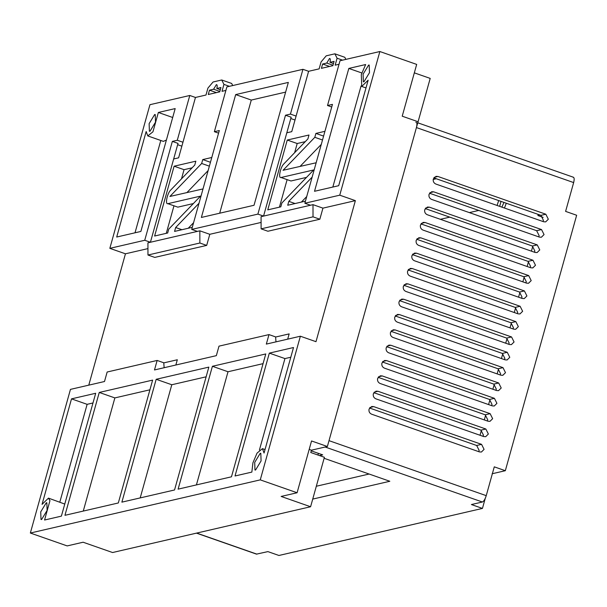 <?xml version="1.0" encoding="UTF-8"?>
<svg xmlns="http://www.w3.org/2000/svg" width="607" height="607" viewBox="0 0 607 607"><rect width="100%" height="100%" fill="white"/><g stroke="black" fill="none" stroke-linecap="round" stroke-linejoin="round"><path stroke-width="0.91" d="M361.317 74.578L365.642 64.539L348.82 68.432L314.517 191.288L338.698 185.696L368.153 80.192L361.734 86.437L361.317 74.578M264.053 453.034L262.444 448.649L257.049 453.095L252.922 462.807L251.852 472.094L235.03 475.979L269.333 353.122L293.507 347.53L264.053 453.034M40.73 511.876L46.261 502.763L46.845 502.786L47.111 510.404L41.587 519.509L41.003 519.493L40.73 511.876M254.705 462.397L260.228 453.292L260.813 453.308L261.078 460.925L255.555 470.03L254.97 470.015L254.705 462.397M363.1 74.16L368.624 65.055L369.208 65.07L369.481 72.688L363.95 81.801L363.365 81.778L363.1 74.16M149.132 123.638L154.656 114.533L155.24 114.548L155.506 122.166L149.982 131.271L149.398 131.256L149.132 123.638M88.781 385.149L125.452 253.802L147.949 248.604M125.452 253.802L109.837 248.346L144.739 240.273L150.415 242.254L178.018 143.389L172.342 141.401L144.739 240.273M147.964 255.023L199.878 243.012L206.691 245.403L154.777 257.406L147.964 255.023L147.933 242.83L150.415 242.254M261.109 228.854L313.022 216.851L319.843 219.233L267.922 231.244L261.109 228.854L261.078 216.669L263.559 216.092L257.892 214.112L191.706 229.416L197.374 231.396L199.847 230.827L209.794 234.302L261.093 222.435M304.851 203.246L310.518 205.234L313 204.658L322.939 208.14L355.368 200.636L339.753 195.181L304.851 203.246L332.454 104.381L327.514 105.519L340.019 60.738L379.861 51.527L339.753 195.181M263.559 216.092L291.163 117.219L285.495 115.239L257.892 214.112M191.706 229.416L219.309 130.543L214.37 131.689L226.874 86.907L302.939 69.312L290.434 114.093L285.495 115.239M254.03 205.272L288.333 82.415L235.675 94.593L201.372 217.45L254.03 205.272M379.861 51.527L416.683 64.41L402.221 116.195L418.056 121.734L327.378 446.502L311.543 440.963L297.089 492.755L281.14 496.443L310.594 506.746L112.576 552.529L83.113 542.226L67.172 545.913L30.35 533.037L70.458 389.383L104.503 381.515L107.151 372.015L157.145 360.452L154.489 369.951L216.342 355.649L218.998 346.149L268.984 334.594L275.608 336.908L275.988 341.862M109.837 248.346L149.944 104.692L189.786 95.481L177.282 140.263L172.342 141.401M146.158 131.529L116.703 237.034L140.877 231.442L175.18 108.585L158.359 112.47L152.934 131.833L147.767 135.915L146.158 131.529M310.594 506.746L324.404 457.291L310.784 452.526L311.437 450.189L327.378 446.502M268.984 334.594L266.329 344.093L300.374 336.217L315.989 341.68L355.368 200.636M297.089 492.755L260.266 479.871L30.35 533.037M300.374 336.217L260.266 479.871M232.724 85.549L231.677 83.463L221.737 79.987L213.072 81.991L207.92 88.098L205.993 95.026L195.462 97.461L189.786 95.481M414.323 72.848L430.196 78.402L417.791 122.811M345.869 59.387L344.822 57.301L334.882 53.818L326.217 55.821L321.073 61.937L319.138 68.864L308.606 71.3L302.939 69.312M178.101 489.143L231.472 476.806L265.775 353.949L212.404 366.287L178.101 489.143M121.878 502.148L174.543 489.97L208.838 367.114L156.181 379.292L121.878 502.148M64.949 515.313L118.319 502.968L152.623 380.111L99.252 392.456L64.949 515.313M44.569 520.024L61.39 516.132L95.694 393.275L71.512 398.867L42.058 504.371L48.477 498.127L49.956 500.669L44.569 520.024M309.191 449.4L311.437 450.189L325.155 447.018L482.383 502.012L471.404 504.546L482.451 508.416L485.259 498.347M287.695 339.154L289.16 333.896L275.624 337.029M175.848 365.012L177.32 359.761L163.776 362.887M157.145 360.452L163.769 362.774L164.14 367.721M64.759 504.06L48.477 498.127M92.985 402.972L87.127 404.33L59.827 502.095M87.127 404.33L71.512 398.867M83.273 511.071L114.867 397.911L99.252 392.456M149.914 389.808L114.867 397.911M140.202 497.907L171.796 384.747L156.181 379.292M206.137 376.81L171.796 384.747M196.418 484.91L228.012 371.75L212.404 366.287M263.066 363.646L228.012 371.75M259.424 449.977L284.941 358.585L269.333 353.122M290.806 357.235L284.941 358.585M285.624 92.112L251.283 100.056L219.688 213.216M251.283 100.056L235.675 94.593M160.794 140.475L135.02 232.792M166.394 140.05L163.382 141.378L147.767 135.915M172.691 117.485L158.359 112.47M361.059 85.966L332.833 187.055M361.802 72.969L348.82 68.432M331.726 106.991L327.514 105.519M296.102 116.081L290.434 114.093M290.799 118.532L295.01 120.004M177.646 144.694L181.857 146.173M182.957 142.243L177.282 140.263M218.581 133.161L214.37 131.689M329.965 62.316C330.58 59.782 330.436 58.5 329.54 58.454L326.741 63.06L322.628 64.008L321.414 68.333L332.879 65.685L334.085 61.36L329.965 62.316L333.478 63.538M295.078 203.542L288.811 201.349L287.718 205.242L305.435 201.152M306.512 177.388L290.973 180.985L281.033 177.502C278.044 178.587 280.373 167.183 283.803 163.943L307.908 138.912L308.993 135.012L287.263 140.042L297.202 143.518L305.26 141.651M308.606 71.3L291.755 131.658L286.815 132.796M313.022 216.851L313 204.658L261.078 216.669M322.939 208.14L319.843 219.233M339.032 64.266L335.155 65.161L337.09 58.234L342.568 60.154M334.882 53.818L337.09 58.234M287.263 140.042L267.763 209.863L280.813 206.843L281.898 202.95L313.667 169.96L281.033 177.502L290.973 180.985M279.432 207.162L287.081 179.778M294.638 152.683L297.202 143.518M323.599 136.112L315.898 133.419L324.927 131.332M322.628 64.008L329.586 66.444M326.741 63.06L333 65.245M316.156 162.759L283.044 170.301L314.813 137.311L315.898 133.419M288.811 201.349L312.15 177.107M301.391 202.085L306.725 196.547M300.146 166.348L321.285 144.39M322.507 140.005L314.813 137.311M216.82 88.478C217.427 85.944 217.291 84.661 216.388 84.616L213.596 89.221L209.476 90.177L208.269 94.502L219.734 91.847L220.94 87.522L216.82 88.478L220.333 89.707M181.925 229.712L175.658 227.519L174.573 231.411L192.29 227.314M193.367 203.557L177.828 207.146L167.889 203.671C164.899 204.749 167.221 193.345 170.65 190.105L194.756 165.074L195.849 161.181L174.11 166.204L184.05 169.679L192.115 167.82M195.462 97.461L178.61 157.82L173.67 158.966M199.878 243.012L199.847 230.827L147.933 242.83M209.794 234.302L206.691 245.403M225.887 90.428L222.01 91.323L223.945 84.396L229.423 86.315M221.737 79.987L223.945 84.396M174.11 166.204L154.618 236.024L167.669 233.005L168.754 229.112L200.522 196.122L167.889 203.671L177.828 207.146M166.28 233.323L173.928 205.94M181.493 178.845L184.05 169.679M210.447 162.274L202.753 159.58L211.782 157.494M209.476 90.177L216.441 92.613M213.596 89.221L219.855 91.414M203.004 188.929L169.899 196.463L201.661 163.473L202.753 159.58M175.658 227.519L198.997 203.277M188.246 228.247L193.572 222.716M186.994 192.51L208.133 170.559M209.362 166.166L201.661 163.473M433.307 179.004C432.897 181.364 433.739 183.041 435.826 184.035L543.713 221.767L545.663 221.881L548.333 219.241L545.822 214.218L437.935 176.478L435.978 176.364L433.307 179.004M429.028 194.346C428.618 196.706 429.453 198.383 431.539 199.377L539.426 237.109L541.383 237.223L544.054 234.583L541.535 229.56L433.648 191.82L431.698 191.706L429.028 194.346M424.741 209.688C424.331 212.048 425.173 213.725 427.26 214.719L535.139 252.459L537.096 252.565L539.767 249.925L537.248 244.902L429.369 207.162L427.411 207.048L424.741 209.688M420.454 225.03C420.044 227.39 420.886 229.067 422.973 230.061L530.859 267.801L532.809 267.907L535.488 265.267L532.969 260.244L425.082 222.503L423.132 222.39L420.454 225.03M416.174 240.372C415.765 242.732 416.599 244.409 418.693 245.403L526.572 283.143L528.53 283.257L531.201 280.616L528.682 275.586L420.795 237.845L418.845 237.732L416.174 240.372M411.887 255.722C411.478 258.074 412.32 259.75 414.406 260.744L522.293 298.485L524.243 298.598L526.914 295.958L524.402 290.928L416.516 253.187L414.558 253.081L411.887 255.722M407.608 271.063C407.198 273.416 408.033 275.092 410.12 276.086L518.006 313.827L519.964 313.94L522.635 311.3L520.116 306.269L412.229 268.529L410.279 268.423L407.608 271.063M394.755 317.089C394.345 319.449 395.187 321.118 397.274 322.112L505.153 359.852L507.111 359.966L509.781 357.326L507.262 352.295L399.383 314.563L397.426 314.449L394.755 317.089M390.468 332.431C390.058 334.791 390.9 336.46 392.987 337.454L500.874 375.194L502.824 375.308L505.502 372.668L502.983 367.645L395.096 329.905L393.146 329.791L390.468 332.431M386.189 347.773C385.779 350.133 386.613 351.81 388.7 352.796L496.587 390.536L498.544 390.65L501.215 388.01L498.696 382.987L390.809 345.246L388.859 345.133L386.189 347.773M381.902 363.115C381.492 365.475 382.334 367.152 384.421 368.146L492.307 405.878L494.257 405.992L496.928 403.352L494.417 398.329L386.53 360.588L384.572 360.475L381.902 363.115M403.321 286.405C402.911 288.757 403.754 290.434 405.84 291.428L513.727 329.169L515.677 329.282L518.348 326.642L515.836 321.611L407.95 283.879L405.992 283.765L403.321 286.405M369.048 409.141C368.646 411.5 369.481 413.177 371.567 414.171L479.454 451.912L481.412 452.018L484.083 449.377L481.563 444.354L373.677 406.614L371.727 406.5L369.048 409.141M373.335 393.799C372.926 396.159 373.768 397.835 375.854 398.829L483.741 436.562L485.691 436.676L488.362 434.035L485.85 429.012L377.964 391.272L376.006 391.158L373.335 393.799M377.622 378.457C377.213 380.817 378.047 382.493 380.134 383.487L488.02 421.22L489.978 421.334L492.649 418.693L490.13 413.671L382.243 375.93L380.293 375.816L377.622 378.457M399.034 301.747C398.632 304.099 399.467 305.776 401.553 306.77L509.44 344.51L511.398 344.624L514.068 341.984L511.549 336.953L403.663 299.221L401.713 299.107L399.034 301.747M501.883 207.139L503.954 202.419M500.995 201.38L499.675 206.365M498.666 200.568L497.095 205.462M504.463 208.042L506.291 203.231M573.054 177.252C574.29 177.312 574.488 179.088 573.653 182.578L416.425 127.576C417.267 124.086 417.07 122.31 415.833 122.25M416.425 127.576L329.009 440.659L486.237 495.653C485.107 499.212 483.825 501.329 482.383 502.012M478.741 210.439L469.363 212.602M449.757 217.139L440.379 219.309M433.208 179.46L436.289 178.746M433.823 177.881L540.92 215.348L543.44 220.371L542.931 221.494M429.536 193.223L536.641 230.69L539.16 235.713L538.644 236.836M425.249 208.565L532.354 246.032L534.873 251.063L534.365 252.186M420.97 223.907L528.075 261.374L530.586 266.405L530.078 267.528M416.683 239.249L523.788 276.716L526.307 281.747L525.791 282.87M412.403 254.599L519.509 292.058L522.02 297.089L521.512 298.212M408.116 269.94L515.222 307.4L517.741 312.43L517.225 313.553M395.263 315.966L502.368 353.433L504.887 358.456L504.379 359.579M390.984 331.308L498.089 368.775L500.6 373.798L500.092 374.921M386.697 346.65L493.802 384.117L496.321 389.14L495.805 390.263M382.418 361.992L489.523 399.459L492.034 404.482L491.526 405.605M403.837 285.282L510.935 322.742L513.454 327.772L512.945 328.895M369.564 408.018L476.67 445.485L479.189 450.515L478.673 451.638M373.844 392.676L480.949 430.143L483.468 435.166L482.96 436.289M378.131 377.334L485.236 414.801L487.755 419.824L487.239 420.947M399.55 300.624L506.655 338.091L509.174 343.114L508.658 344.237M538.219 214.4L537.901 215.538L540.048 215.037M369.132 474.029L316.323 486.245M483.195 435.887L482.353 436.084M480.016 435.265L481.397 430.333M484.303 419.923L485.676 414.991M488.582 404.581L489.963 399.649M492.869 389.239L494.242 384.307M497.148 373.897L498.529 368.957M501.435 358.555L502.816 353.615M505.722 343.205L507.095 338.274M510.001 327.863L511.382 322.932M514.288 312.522L515.662 307.59M518.568 297.18L519.949 292.248M522.855 281.838L524.228 276.906M527.134 266.496L528.515 261.564M531.421 251.154L532.802 246.222M482.451 508.416L278.939 555.473L267.892 551.611L256.503 554.13L196.471 533.136M324.123 458.293L389.815 481.268L312.734 499.091M311.247 450.857L322.689 454.855L319.54 455.584M573.653 182.578L565.603 211.388L576.65 215.257L505.328 470.706L494.28 466.844L486.237 495.653M492.125 473.756L505.328 470.706M537.901 215.538L543.159 217.374M317.931 455.022L318.394 453.353M196.691 533.083L256.913 554.145M400.005 300.063L403.663 299.221M506.655 338.091L511.549 336.953M378.586 376.78L382.243 375.93M485.236 414.801L490.13 413.671M374.299 392.122L377.964 391.272M480.949 430.143L485.85 429.012M370.02 407.464L373.677 406.614M476.67 445.485L481.563 444.354M404.285 284.721L407.95 283.879M510.935 322.742L515.836 321.611M382.865 361.431L386.53 360.588M489.523 399.459L494.417 398.329M387.152 346.089L390.809 345.246M493.802 384.117L498.696 382.987M391.439 330.747L395.096 329.905M498.089 368.775L502.983 367.645M395.718 315.405L399.383 314.563M502.368 353.433L507.262 352.295M408.572 269.379L412.229 268.529M515.222 307.4L520.116 306.269M412.859 254.037L416.516 253.187M519.509 292.058L524.402 290.928M417.138 238.695L420.795 237.845M523.788 276.716L528.682 275.586M421.425 223.353L425.082 222.503M528.075 261.374L532.969 260.244M425.704 208.011L429.369 207.162M532.354 246.032L537.248 244.902M429.991 192.669L433.648 191.82M536.641 230.69L541.535 229.56M434.271 177.327L437.935 176.478M540.92 215.348L545.822 214.218M265.024 449.552L262.444 448.649M365.991 87.932L361.734 86.437M417.76 122.796L573.463 177.259"/></g></svg>
